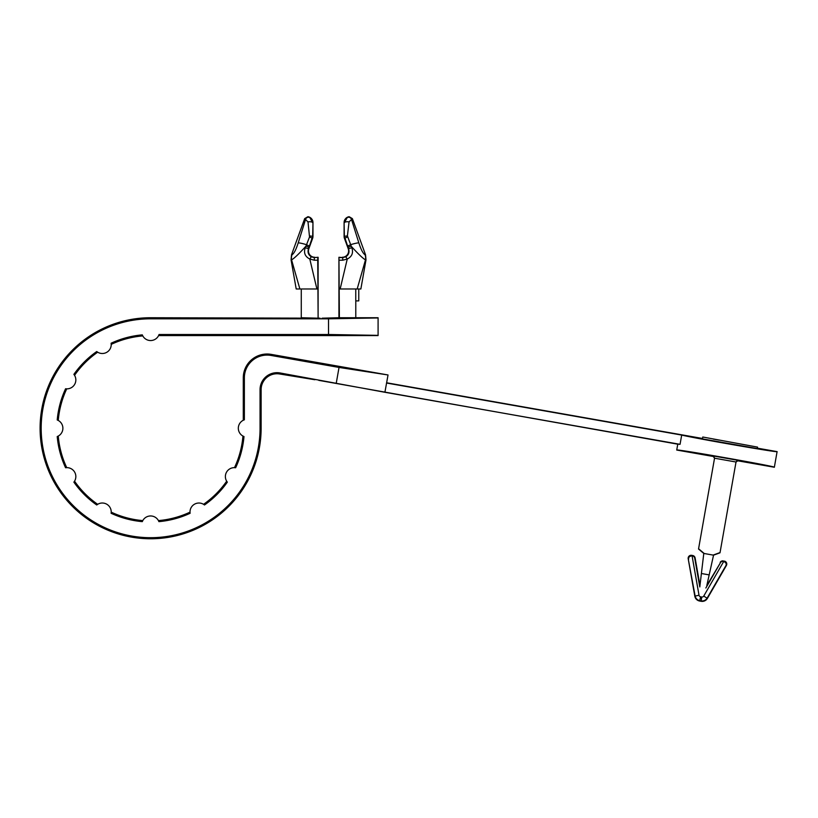 <?xml version="1.0" encoding="UTF-8"?>
<svg xmlns="http://www.w3.org/2000/svg" width="818" height="818" viewBox="0 0 818 818"><rect width="100%" height="100%" fill="white"/><g stroke="black" fill="none" stroke-linecap="round" stroke-linejoin="round"><path stroke-width="1.23" d="M757.345 448.152L777.1 451.628L774.349 467.252C776.895 466.567 674.564 448.53 676.731 450.043L712.846 456.403A1.984 1.984 -80 0 1 714.462 458.704M279.93 372.936A16.943 16.943 0 0 0 260.052 389.613L261.126 389.613A15.859 15.859 0 0 1 279.746 374L279.93 372.936L384.91 392.282L387.988 375.186L386.648 382.783L702.519 438.479M243.283 377.804L244.367 377.804A22.71 22.71 0 0 1 271.024 355.441L339.03 367.435L388.029 374.971L271.208 354.378A23.794 23.794 0 0 0 243.283 377.804L243.283 420.258M260.052 389.613L260.052 428.254A109.438 109.438 0 0 1 150.614 537.692A109.438 109.438 0 0 1 41.176 428.254A109.438 109.438 0 0 1 150.614 318.815L328.529 318.815L328.529 334.501L159.05 334.501A8.916 8.916 0 0 1 142.301 334.869L142.792 335.912A92.679 92.679 0 0 0 111.207 344.368L111.115 343.223A8.916 8.916 0 0 1 96.718 351.536L97.669 352.19A92.679 92.679 0 0 0 74.55 375.309L73.886 374.368A8.916 8.916 0 0 1 65.583 388.754L66.728 388.857A92.679 92.679 0 0 0 58.262 420.432L57.219 419.951A8.916 8.916 0 0 1 57.219 436.556L58.262 436.076A92.679 92.679 0 0 0 66.728 467.651L65.583 467.753A8.916 8.916 0 0 1 73.886 482.139L74.55 481.199A92.679 92.679 0 0 0 97.669 504.317L96.718 504.982A8.916 8.916 0 0 1 111.115 513.285L111.207 512.14A92.679 92.679 0 0 0 142.792 520.596L142.301 521.639A8.916 8.916 0 0 1 158.917 521.639L158.426 520.596A92.679 92.679 0 0 0 190.011 512.14L190.113 513.285A8.916 8.916 0 0 1 204.5 504.982L203.559 504.317A92.679 92.679 0 0 0 226.678 481.199L227.332 482.139A8.916 8.916 0 0 1 235.645 467.753L234.49 467.651A92.679 92.679 0 0 0 242.956 436.076L243.999 436.556A8.916 8.916 0 0 1 244.367 419.808L244.367 377.804M261.126 389.613L261.126 428.254L260.052 428.254M320.094 318.182L318.1 318.13L318.12 257.271L314.327 257.598L311.249 256.801C308.427 254.95 307.476 252.363 308.406 249.061L312.691 236.3L312.967 222.578A5.951 5.951 135 0 0 307.926 216.698L304.674 218.631L305.646 219.173L298.222 242.864C296.065 249.602 293.989 253.58 291.995 254.797A9.908 9.775 86.6 0 0 291.576 259.868L299.879 288.989L316.903 288.989L301.269 288.989L301.269 317.732L317.681 318.171L150.614 317.732A110.522 110.522 0 0 0 40.092 428.254A110.522 110.522 0 0 0 150.614 538.776A110.522 110.522 0 0 0 261.126 428.254M328.529 334.501L378.09 335.36L378.09 317.732L338.938 317.732L338.938 257.271L339.378 318.171L355.789 317.732L355.789 300.891L358.765 300.891L358.765 288.989M338.938 257.271L342.732 257.598L339.265 257.598M317.681 288.989L316.903 288.989L309.807 259.04L314.327 260.216L314.327 257.598L318.12 257.271M328.529 318.815L378.09 317.957L378.09 335.574L158.6 335.574M338.938 317.732L322.057 318.192M318.795 380.36L677.764 444.184L676.731 450.043M279.746 374L314.869 379.736M777.1 451.628C779.472 453.019 695.239 438.397 681.691 435.074L680.055 444.327L677.764 444.184M735.934 462.487A1.984 1.984 -80 0 1 738.225 460.882L774.349 467.252M314.327 260.216L317.742 260.216L318.12 317.732M299.879 288.989L296.208 288.989L291.065 259.868L291.515 254.776M365.544 254.776L365.994 259.889L360.861 288.989L357.18 288.989L365.482 259.868A9.908 9.775 -86.6 0 0 365.063 254.797L365.063 254.797C363.08 253.59 361.004 249.613 358.836 242.864L351.413 219.173L352.384 218.631L349.133 216.698A5.951 5.951 45 0 0 344.092 222.578L344.368 236.3L348.652 249.061C349.583 252.363 348.642 254.94 345.809 256.801L342.732 257.598L342.732 260.216L347.251 259.04L340.155 288.989L357.18 288.989M339.378 288.989L340.155 288.989M339.337 288.989L355.769 288.989L355.769 300.891M345.809 256.801L347.251 259.04C352.016 256.586 353.54 252.823 351.822 247.752L347.405 235.911L344.092 236.351A5.951 5.951 170 0 0 344.45 238.375L348.233 248.764A6.35 6.34 -145 0 1 342.272 257.271M314.787 257.271A6.35 6.34 -35 0 1 308.826 248.764L305.237 247.752C303.519 252.813 305.032 256.576 309.807 259.04L311.249 256.801M291.515 254.797L304.674 218.631L307.997 221.934L309.531 236.944L312.609 238.375L308.826 248.764M347.405 235.911L349.061 221.934L352.384 218.631L365.544 254.797M344.092 236.351L344.092 222.578M312.609 238.375A5.951 5.951 10 0 0 312.967 236.351L309.654 235.911M312.967 222.578L312.967 236.351M317.742 260.216L317.793 257.598M227.332 482.139A93.753 93.753 0 0 1 204.5 504.982M190.113 513.285A93.753 93.753 0 0 1 158.917 521.639M142.301 521.639A93.753 93.753 0 0 1 111.115 513.285M96.718 504.982A93.753 93.753 0 0 1 73.886 482.139M65.583 467.753A93.753 93.753 0 0 1 57.219 436.556M57.219 419.951A93.753 93.753 0 0 1 65.583 388.754M73.886 374.368A93.753 93.753 0 0 1 96.718 351.536M111.115 343.223A93.753 93.753 0 0 1 142.301 334.869M243.999 436.556A93.753 93.753 0 0 1 235.645 467.753M321.167 335.104L317.21 335.175M339.848 335.175L335.891 335.104M315.768 362.671L319.685 363.437M354.061 386.648L350.063 385.871M384.91 392.282L680.055 444.327M386.546 383.029L681.691 435.074M702.703 437.436L702.447 438.898L757.274 448.571L757.529 447.109L702.785 437.016L757.529 447.109M291.576 259.868L291.576 259.868C294.276 258.345 299.091 253.733 306.034 246.034L305.237 247.752M348.039 247.373L351.024 246.034C357.947 253.713 362.763 258.324 365.482 259.868L365.482 259.868M298.222 242.864A9.908 1.155 17.7 0 1 306.535 244.705L306.034 246.034L309.02 247.373M309.531 236.944L306.535 244.705L309.47 246.136M347.589 246.136L350.523 244.705A9.908 1.155 -17.7 0 1 358.836 242.864M349.133 216.698L347.2 217.598L344.306 222.803A2.975 1.063 179.6 0 1 345.973 221.852A2.975 1.063 179.6 0 1 349.061 221.934M307.997 221.934A2.975 1.063 -179.6 0 1 311.085 221.852A2.975 1.063 -179.6 0 1 312.752 222.803L309.858 217.598A2.975 2.883 125.7 0 0 305.646 219.173M351.822 247.752L348.233 248.764M347.527 236.944L344.45 238.375M351.413 219.173A2.975 2.883 -125.7 0 0 347.2 217.598M736.016 462.006L714.543 458.213A1.984 1.984 -80 0 1 714.533 458.254L712.938 455.923L738.317 460.401L736.016 462.006A1.984 1.984 -80 0 1 736.016 462.006L736.016 462.037A1.984 1.984 -80 0 0 736.016 462.037L720.004 552.815L713.552 555.166L706.834 585.473L720.402 562.804A2.975 2.975 -115 0 1 723.49 561.363L723.664 561.393A2.975 2.975 -25 0 1 723.756 561.414L703.756 596.046A1.984 1.984 65 0 1 701.701 597.007L700.617 596.813A1.984 1.984 135 0 1 699.012 595.207L692.069 555.821A2.975 2.975 -135 0 1 692.161 555.841L691.65 555.33A2.975 2.975 -135 0 0 688.204 558.776L695.106 595.903C695.709 598.51 697.314 600.115 699.932 600.719L701.016 600.913C703.674 601.24 705.73 600.279 707.192 598.03L725.822 565.759C726.762 564.072 726.077 562.62 723.756 561.414M699.738 584.216L695.106 557.927A2.975 2.975 -45 0 0 692.693 555.514L692.335 555.872A2.975 2.975 -45 0 1 694.748 558.285L699.799 586.946L703.787 553.449L698.531 549.031L714.533 458.254M692.693 555.514L691.65 555.33M699.012 595.207L694.809 596.199L688.204 558.776M694.809 596.199A5.951 5.951 135 0 0 699.625 601.025L701.19 601.302A5.951 5.951 65 0 0 707.376 598.418L726.374 565.504A2.975 2.975 -25 0 0 724.319 561.087M723.276 560.903A2.975 2.975 -115 0 0 720.188 562.344M720.055 552.559L713.102 555.085L704.247 553.52L698.572 548.766M699.799 586.946L703.787 553.449M706.834 585.473L713.552 555.166M705.842 588.009L720.402 562.804M701.568 573.541L708.766 574.819M692.069 555.821C689.472 556.168 688.327 557.293 688.633 559.205M713.327 439.092L719.094 440.104M339.03 367.435L336.31 382.875M150.614 318.815L150.614 317.732M271.024 355.441L271.208 354.378M339.317 260.216L342.732 260.216M707.376 598.418L703.756 596.046M725.822 565.759L726.374 565.504M699.625 601.025L700.617 596.813M701.701 597.007L701.19 601.302"/></g></svg>
